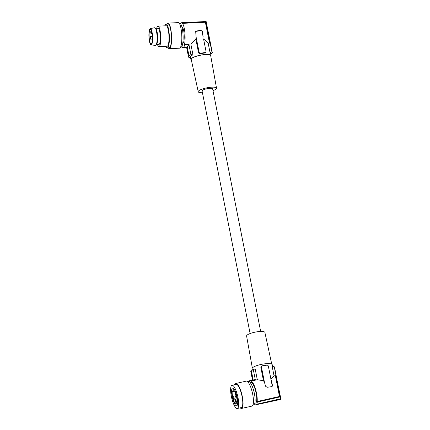 <?xml version="1.0" encoding="UTF-8"?>
<svg xmlns="http://www.w3.org/2000/svg" width="430" height="430" viewBox="0 0 430 430"><rect width="100%" height="100%" fill="white"/><g stroke="black" fill="none" stroke-linecap="round" stroke-linejoin="round"><path stroke-width="0.64" d="M263.488 380.776L257.296 379.701L251.233 381.077A12.035 3.16 77.2 0 1 255.592 389.435A12.035 3.16 77.2 0 1 257.161 401.529L279.478 396.471L275.345 375.61L274.055 375.901L270.916 379.088L272.459 385.301L272.271 386.215L271.588 386.677L267.041 387.296L265.563 386.248L264.466 382.302L263.488 380.776L260.87 367.559C260.827 366.596 261.289 366.005 262.257 365.785L266.987 365.161A1.279 1.204 -143.3 0 1 268.358 366.226L272.206 385.645L272.459 385.301M252.399 370.112L252.114 368.66A10.245 2.392 -11.2 0 1 252.319 368.01A10.245 2.392 -11.2 0 1 264.23 363.898A10.245 2.392 -11.2 0 1 272.212 364.678L272.593 366.602M257.296 379.701L255.151 368.886L253.302 369.612A12.035 2.811 168.8 0 0 251.383 370.896L251.147 370.999A12.293 2.87 168.8 0 0 250.787 371.482L252.448 379.867M274.238 366.763L280.199 396.868L257.312 402.061A12.551 3.295 77.2 0 1 256.748 404.195L280.602 398.787L274.544 367.231A12.035 2.811 168.8 0 0 274.238 366.763L272.206 366.57L274.055 375.901M275.345 375.61L279.478 396.471M257.161 401.529L257.312 402.061M234.909 384.613A12.803 3.365 77.2 0 1 235.919 383.469A12.803 3.365 77.2 0 1 240.262 389.284A12.803 3.365 77.2 0 1 243.041 402.012A12.803 3.365 77.2 0 1 241.585 408.446A12.803 3.365 77.2 0 1 240.182 407.844M235.919 383.469L246.282 381.12A12.803 3.365 77.2 0 1 250.625 386.935A12.803 3.365 77.2 0 1 253.404 399.658A12.803 3.365 77.2 0 1 251.948 406.092L241.585 408.446M264.466 382.302L261.467 367.161A1.279 1.204 -143.3 0 1 262.456 365.774L266.885 365.172A1.279 1.204 -143.3 0 1 266.987 365.161M271.755 364.145L264.88 332.417A9.315 2.171 168.8 0 0 257.618 331.718A9.315 2.171 168.8 0 0 246.6 336.034L252.335 367.989M152.188 34.427A1.279 0.285 -92.8 0 0 152.145 34.647A1.279 0.285 -92.8 0 0 152.376 36.684M280.199 396.868L280.634 397.97M253.146 379.824L251.383 370.896M251.233 381.077L251.082 380.55A12.551 3.295 -102.8 0 0 250.389 380.448L255.28 379.593L253.302 369.612M249.341 381.754A12.551 3.295 77.2 0 1 249.583 381.179L249.513 380.937A12.803 3.365 77.2 0 1 249.873 380.453L252.883 379.771L251.147 370.999M187.222 46.865L183.9 47.273L187.018 47.123L189.017 55.927L187.222 46.865L188.958 44.655L184.615 44.865L184.556 44.322L190.829 44.021L195.876 39.313L198.493 52.53C198.81 53.417 199.461 53.772 200.445 53.594L204.874 52.992C205.739 52.917 206.131 52.417 206.051 51.498L203.567 38.942L208.174 43.183L210.023 52.514L211.872 51.793A12.035 2.811 -11.2 0 1 212.178 52.261A12.035 2.811 -11.2 0 1 212.087 52.788L212.323 52.691A12.293 2.87 -11.2 0 1 211.963 53.175L211.727 53.272A12.035 2.811 -11.2 0 1 210.705 54.056M184.556 44.322A12.035 2.671 -92.8 0 0 184.814 31.981A12.035 2.671 -92.8 0 0 182.282 23.376L182.223 22.833L205.911 21.683L211.872 51.793M182.282 23.376L205.379 22.252L209.512 43.118L208.174 43.183M206.088 21.521L181.782 22.699A12.551 2.784 87.2 0 0 181.261 22.951L206.147 21.5L212.323 52.691M231.609 392.585A9.095 2.387 -102.8 0 0 233.581 401.625A9.095 2.387 -102.8 0 0 236.667 405.753A9.095 2.387 -102.8 0 0 237.699 401.185A9.095 2.387 -102.8 0 0 235.726 392.149A9.095 2.387 -102.8 0 0 232.646 388.021A9.095 2.387 -102.8 0 0 231.609 392.585M238.645 402.518A11.911 3.128 77.2 0 1 237.29 408.5A11.911 3.128 77.2 0 1 233.253 403.093A11.911 3.128 77.2 0 1 230.668 391.257A11.911 3.128 77.2 0 1 232.023 385.269A11.911 3.128 77.2 0 1 236.059 390.682A11.911 3.128 77.2 0 1 238.645 402.518M256.457 404.92A12.803 3.365 -102.8 0 0 256.817 404.437L280.892 398.981L280.527 399.465L256.387 404.684A12.551 3.295 77.2 0 1 255.941 404.926A12.551 3.295 77.2 0 1 255.248 404.829L255.092 404.297A12.035 3.16 -102.8 0 1 254.581 403.926M151.29 33.169A1.279 0.285 -92.8 0 0 151.263 31.804A1.279 0.285 -92.8 0 0 150.968 31.078A1.279 0.285 -92.8 0 0 150.774 31.551A1.279 0.285 -92.8 0 0 150.801 32.911A1.279 0.285 -92.8 0 0 151.091 33.637A1.279 0.285 -92.8 0 0 151.29 33.169M247.685 381.716L248.47 381.539A11.911 3.128 77.2 0 1 254.56 394.46A11.911 3.128 77.2 0 1 255.092 398.787A11.911 3.128 77.2 0 1 253.738 404.77L252.953 404.947M250.126 382.48L250.814 382.324A10.626 2.79 77.2 0 1 254.426 387.177A10.626 2.79 77.2 0 1 256.726 397.766A10.626 2.79 77.2 0 1 255.517 403.055L254.829 403.211M250.389 380.448A12.551 3.295 -102.8 0 0 249.943 380.695L249.873 380.453M203.567 38.942L205.981 51.197A1.279 1.204 36.7 0 1 204.992 52.584L200.563 53.186A1.279 1.204 36.7 0 1 199.09 52.132L196.091 36.991L195.876 39.313M232.023 385.269L236.118 384.345A11.911 3.128 77.2 0 1 240.155 389.752A11.911 3.128 77.2 0 1 242.74 401.588A11.911 3.128 77.2 0 1 241.386 407.57L237.29 408.5M255.28 379.593L251.082 380.55M150.855 38.689A1.279 0.285 -92.8 0 0 150.828 37.329A1.279 0.285 -92.8 0 0 150.532 36.604A1.279 0.285 -92.8 0 0 150.339 37.071A1.279 0.285 -92.8 0 0 150.366 38.437A1.279 0.285 -92.8 0 0 150.656 39.162A1.279 0.285 -92.8 0 0 150.855 38.689M189.017 55.927A12.035 2.811 -11.2 0 1 190.936 54.642L192.968 54.836L190.829 44.021M188.958 44.655L190.936 54.642M205.379 22.252L209.512 43.118M260.671 331.449L212.646 88.892A5.38 1.252 168.8 0 0 208.453 88.483A5.38 1.252 168.8 0 0 202.095 90.977L250.12 333.54M272.109 386.398A1.279 1.204 36.7 0 0 272.206 385.645M274.453 367.757L280.892 398.981M181.234 22.704A12.803 2.843 -92.8 0 0 180.874 23.193L180.901 23.435A12.551 2.784 87.2 0 0 180.654 23.94M270.916 379.088L268.433 366.532M202.439 92.719A9.315 2.171 -11.2 0 1 198.23 91.751A9.315 2.171 -11.2 0 1 209.249 87.419A9.315 2.171 -11.2 0 1 216.51 88.134A9.315 2.171 -11.2 0 1 212.99 90.633M198.23 91.751L191.226 59.437A9.912 2.311 -11.2 0 1 202.944 54.825A9.912 2.311 -11.2 0 1 210.673 55.588L216.51 88.134M210.775 56.179A10.245 2.392 168.8 0 0 210.996 55.513A10.245 2.392 168.8 0 0 203.014 54.734A10.245 2.392 168.8 0 0 191.103 58.84A10.245 2.392 168.8 0 0 190.899 59.491A10.245 2.392 168.8 0 0 191.355 60.028M190.899 59.491L190.415 57.05A10.245 2.392 -11.2 0 1 192.968 54.836M210.996 55.513L210.512 53.067A10.245 2.392 168.8 0 0 210.023 52.514M196.091 36.991L195.688 31.454L196.488 30.976L200.912 30.38L200.659 30.718A1.279 1.204 -143.3 0 1 202.132 31.772L203.1 36.652L202.39 31.428L200.912 30.38M183.54 47.741L182.992 47.768A12.551 2.784 -92.8 0 1 182.551 47.633L182.492 47.09A12.035 2.671 87.2 0 1 181.901 46.386M190.904 57.604L188.872 57.41A12.035 2.811 -11.2 0 1 188.566 56.937A12.035 2.811 -11.2 0 1 188.657 56.411L188.394 56.378A12.293 2.87 -11.2 0 1 188.754 55.895M183.9 47.273A12.803 2.843 87.2 0 1 183.54 47.757L186.658 47.606L188.394 56.378M183.54 47.757L183.513 47.515A12.551 2.784 -92.8 0 1 182.992 47.768M187.018 47.123L186.658 47.606M184.615 44.865A12.551 2.784 87.2 0 1 183.873 47.026M181.782 22.699A12.551 2.784 87.2 0 1 182.223 22.833M182.739 43.355L182.782 43.355A8.132 1.806 -92.8 0 0 184.024 33.035A8.132 1.806 -92.8 0 0 181.992 27.111L181.949 27.111M179.385 23.456L179.837 23.435A11.911 2.644 87.2 0 1 182.96 33.642A11.911 2.644 87.2 0 1 181.659 46.779A11.911 2.644 87.2 0 1 180.992 47.225L180.535 47.246M167.071 24.053A12.803 2.843 87.2 0 1 167.356 23.58A12.803 2.843 87.2 0 1 168.071 23.107L178.299 22.613A12.803 2.843 87.2 0 1 181.653 33.588A12.803 2.843 87.2 0 1 180.256 47.714A12.803 2.843 87.2 0 1 179.536 48.192L169.312 48.687A12.803 2.843 87.2 0 1 168.221 47.843M168.071 23.107A12.803 2.843 87.2 0 1 171.425 34.083A12.803 2.843 87.2 0 1 170.027 48.208A12.803 2.843 87.2 0 1 169.312 48.687M164.851 25.827A11.911 2.644 87.2 0 1 165.453 24.542A11.911 2.644 87.2 0 1 166.12 24.096L168.114 23.999A11.911 2.644 87.2 0 1 171.237 34.206A11.911 2.644 87.2 0 1 169.936 47.348A11.911 2.644 87.2 0 1 169.269 47.789L167.27 47.886A11.911 2.644 87.2 0 1 165.846 46.29M166.12 24.096A11.911 2.644 87.2 0 1 167.512 25.617A11.911 2.644 87.2 0 1 169.388 37.405A11.911 2.644 87.2 0 1 167.936 47.445A11.911 2.644 87.2 0 1 167.27 47.886M156.692 28.337A10.245 2.274 87.2 0 1 157.396 26.542A10.245 2.274 87.2 0 1 157.971 26.16L166.2 25.762A10.245 2.274 87.2 0 1 168.882 34.54A10.245 2.274 87.2 0 1 167.764 45.843A10.245 2.274 87.2 0 1 167.189 46.225L158.96 46.623A10.245 2.274 87.2 0 1 157.477 44.58M157.971 26.16A10.245 2.274 87.2 0 1 160.653 34.938A10.245 2.274 87.2 0 1 159.535 46.241A10.245 2.274 87.2 0 1 158.96 46.623M156.412 44.634L158.858 44.516A8.132 1.806 -92.8 0 0 160.105 34.196A8.132 1.806 -92.8 0 0 158.073 28.267L155.622 28.385M155.982 45.123L156.601 44.408A8.132 1.806 -92.8 0 0 157.445 41.667A8.132 1.806 -92.8 0 0 157.45 34.325A8.132 1.806 -92.8 0 0 155.837 28.59L155.155 27.939A8.837 1.962 87.2 0 1 156.902 42.145A8.837 1.962 87.2 0 1 155.982 45.123A8.837 1.962 87.2 0 1 155.488 45.376L151.097 44.951A8.197 1.822 87.2 0 1 149.258 40.189A8.197 1.822 87.2 0 1 149.108 31.578A8.197 1.822 87.2 0 1 150.301 28.584A8.197 1.822 87.2 0 1 152.22 33.099A8.197 1.822 87.2 0 1 152.408 41.952A8.197 1.822 87.2 0 1 151.097 44.951M150.301 28.584L154.633 27.735A8.837 1.962 87.2 0 1 155.155 27.939M152.225 41.382A7.299 1.623 87.2 0 1 151.113 44.053A7.299 1.623 87.2 0 1 149.441 39.92A7.299 1.623 87.2 0 1 149.291 32.148A7.299 1.623 87.2 0 1 150.403 29.471A7.299 1.623 87.2 0 1 152.075 33.61A7.299 1.623 87.2 0 1 152.225 41.382M195.591 31.616A1.279 1.204 -143.3 0 1 196.23 31.32L200.659 30.718M233.151 398.922A7.272 1.913 77.2 0 1 232.291 391.042L232.549 391.295A1.279 0.339 -102.8 0 0 233.076 392.138A1.279 0.339 -102.8 0 0 233.141 392.096L233.243 391.956A1.279 0.339 -102.8 0 0 233.173 390.467L233.167 389.854A7.272 1.913 77.2 0 1 236.086 394.987A7.272 1.913 77.2 0 1 236.231 404.05A7.272 1.913 77.2 0 1 233.151 398.922M233.167 389.854L234.49 389.553L233.167 389.854M233.409 398.583A1.537 0.403 -102.8 0 0 234.054 399.663A1.537 0.403 -102.8 0 0 234.027 397.75A1.537 0.403 -102.8 0 0 233.377 396.664A1.537 0.403 -102.8 0 0 233.409 398.583M235.527 401.577A1.537 0.403 -102.8 0 0 236.177 402.663A1.537 0.403 -102.8 0 0 236.151 400.749A1.537 0.403 -102.8 0 0 235.5 399.663A1.537 0.403 -102.8 0 0 235.527 401.577M235.215 396.159A1.537 0.403 -102.8 0 0 235.866 397.239A1.537 0.403 -102.8 0 0 235.833 395.326A1.537 0.403 -102.8 0 0 235.183 394.245A1.537 0.403 -102.8 0 0 235.215 396.159M206.051 51.498L205.981 51.197M260.87 367.559L261.467 367.161M204.874 52.992L204.992 52.584M200.445 53.594L200.563 53.186M198.493 52.53L199.09 52.132M196.488 30.976L196.23 31.32M202.39 31.428L202.132 31.772M233.302 391.128L232.549 391.295M268.347 366.177L268.417 366.467M256.425 404.818L255.941 404.926M151.505 31.057L150.968 31.078M206.094 21.521L212.178 52.261M152.29 36.518L150.532 36.604M188.453 56.389L188.566 56.937M232.34 390.956L233.243 390.752M152.403 39.076L150.656 39.162M236.231 404.05L237.656 403.727M152.075 33.594L151.091 33.637"/></g></svg>
